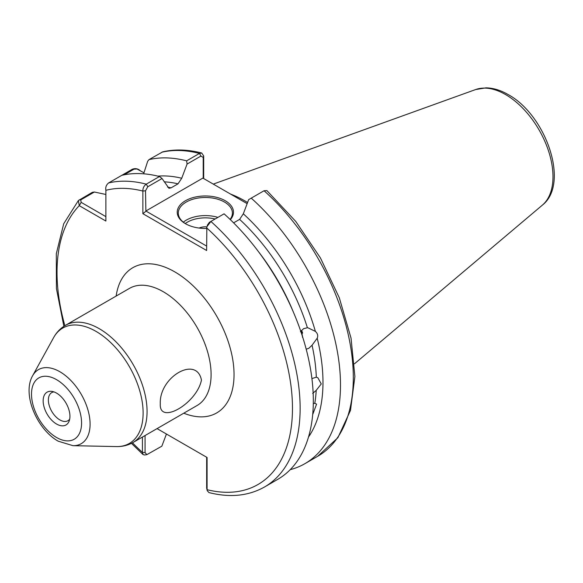<?xml version="1.0" encoding="UTF-8"?>
<svg xmlns="http://www.w3.org/2000/svg" width="583" height="583" viewBox="0 0 583 583"><rect width="100%" height="100%" fill="white"/><g stroke="black" fill="none" stroke-linecap="round" stroke-linejoin="round"><path stroke-width="0.87" d="M56.544 424.023A18.933 10.931 60 0 1 43.375 403.771A18.933 10.931 60 0 1 51.763 391.368A18.933 10.931 60 0 1 56.544 393.102A18.933 10.931 60 0 1 69.049 421.305A18.933 10.931 60 0 1 56.544 424.023M53.906 391.885A16.229 9.372 -120 0 0 51.741 392.599A16.229 9.372 -120 0 0 49.249 405.6A16.229 9.372 -120 0 0 59.852 419.906A16.229 9.372 -120 0 0 67.971 420.707A16.229 9.372 -120 0 0 69.668 419.192M160.289 403.881C158.984 425.35 196.711 403.574 201.448 380.123C196.675 355.156 158.984 376.961 160.289 403.881M310.52 429.044L310.01 431.333M311.927 378.6L316.314 377.172L317.859 377.755L321.262 383.949L316.212 390.34L312.677 393.423M313.304 403.494L314.798 403.298L316.584 404.136L312.867 414.098M306.199 349.21L308.815 348.299L312.058 345.238L317.196 338.22C318.274 335.75 317.669 333.469 315.374 331.392L307.97 327.814M301.491 330.393L302.562 337.389M251.237 198.14A171.905 99.248 60 0 1 304.887 463.682L317.699 456.285L337.892 437.695L350.485 410.417L354.887 376.509L351.039 338.133L339.284 297.738L320.439 257.956L295.756 221.431L266.868 190.59L264.055 190.743L248.664 199.626L243.322 213.808L239.62 219.383A152.156 87.851 -120 0 1 307.394 327.748L303.583 328.674L300.449 331.756M206.637 228.441A28.13 16.244 180 0 1 185.46 223.704A28.13 16.244 180 0 1 185.46 223.697A28.13 16.244 180 0 1 185.46 200.734A28.13 16.244 180 0 1 225.249 200.734A28.13 16.244 180 0 1 230.351 219.667M230.096 219.412A27.051 15.617 0 0 0 232.406 213.101A27.051 15.617 0 0 0 224.484 202.053A27.051 15.617 0 0 0 194.999 198.672A27.051 15.617 0 0 0 178.303 213.101A27.051 15.617 0 0 0 185.853 223.923M199.167 228.062A9.918 5.728 180 0 1 206.827 226.874M247.578 202.505A120.79 69.741 -120 0 0 245.137 201.055A120.79 69.741 -120 0 0 230.576 194.088M302.592 333.17L302.242 331.676M243.322 213.808A156.2 90.183 60 0 1 315.374 331.392M201.711 153.023C187.835 149.445 174.842 149.059 162.715 151.857L148.978 159.633A171.905 99.248 60 0 1 186.633 160.842L199.444 153.446L201.711 153.023L203.686 155.931L203.686 178.566M207.235 225.366L209.37 222.32L210.878 221.445A171.905 99.248 60 0 1 264.529 486.987L277.719 479.364A171.905 99.248 60 0 0 224.076 213.83L210.878 221.445L206.841 226.809L206.637 250.501L142.864 213.684L142.864 191.049C142.806 188.112 143.943 185.817 146.275 184.148L159.465 176.525A171.905 99.248 60 0 0 121.811 175.315L132.341 169.238C135.234 168.152 137.814 168.596 140.08 170.557M148.978 159.633L147.703 161.236L143.629 173.814M157.855 176.124A156.2 90.183 60 0 1 181.728 178.245L187.07 164.071L186.633 160.842M167.583 187.092A152.156 87.851 60 0 1 171.089 187.835L178.026 183.827A152.156 87.851 -120 0 0 164.26 181.838M159.465 176.525L162.045 178.522L168.946 188.28L171.089 187.835M145.065 435.545L145.065 452.612L146.872 454.638L161.848 446.177L166.432 434.022M121.811 175.315L108.613 182.938C106.23 184.898 105.326 187.354 105.887 190.298L105.887 221.052L79.259 205.675L78.377 200.552L92.362 192.317L94.395 192.018L105.887 194.467M146.872 454.638L144.606 454.988L143.083 454.602L142.42 452.372L142.42 437.075M157.067 428.614L207.082 457.487L207.082 489.698L207.242 490.689L208.969 492.584C229.935 497.867 248.46 496.002 264.529 486.987M181.728 178.245L178.026 183.827M304.887 463.682A171.905 99.248 60 0 1 290.225 469.658M317.196 338.22A156.2 90.183 60 0 1 308.502 437.046M239.62 219.383L233.608 222.859M247.141 203.656L202.869 178.092L145.867 211.002L206.637 246.084M162.045 178.522L147.776 186.757L145.517 190.772L145.867 211.002M203.219 178.296L203.219 157.461L200.953 156.055L187.07 164.071M207.242 490.689L206.659 488.175L206.659 457.247L207.082 457.487M143.957 172.794L136.932 168.968L133.908 169.201L124.208 174.805M94.395 192.018L80.731 199.903L81.168 202.359L105.887 216.636M132.487 442.796A166.498 96.129 -120 0 0 142.42 452.372L145.065 452.612M206.659 488.175L207.082 489.698A166.498 96.129 -120 0 0 292.477 408.027A166.498 96.129 -120 0 0 206.637 227.866M145.517 190.772L142.864 191.049A166.498 96.129 -120 0 0 105.887 190.298M145.517 211.607L142.864 213.684M203.686 155.931L203.219 157.461M64.866 325.678A166.498 96.129 -120 0 1 79.259 205.675L81.168 202.359M301.141 330.794L302.577 336.653M183.317 222.152A27.051 15.617 180 0 1 217.918 217.379M215.142 218.989A25.426 14.677 0 0 0 185.248 223.551M56.544 437.476A35.403 20.441 -120 0 0 81.576 423.018A35.403 20.441 -120 0 0 56.544 379.657A35.403 20.441 -120 0 0 31.504 394.108A35.403 20.441 -120 0 0 56.544 437.476M59.852 371.735A42.763 24.69 60 0 1 89.33 415.89A42.763 24.69 60 0 1 72.992 445.682L116.483 446.571A66.615 38.456 -120 0 0 141.939 400.164A66.615 38.456 -120 0 0 96.02 331.384A66.615 38.456 -120 0 0 53.6 337.652L32.619 375.765A42.763 24.69 60 0 1 59.852 371.735M475.648 89.549L485.989 87.844C493.276 87.982 500.659 90.227 508.136 94.563C545.783 114.829 570.05 183.645 542.379 205.121A67.081 38.733 -120 0 0 548.384 150.509A67.081 38.733 -120 0 0 505.556 94.555A67.081 38.733 -120 0 0 475.648 89.549L213.283 184.104M133.07 442.468L197.083 405.513A67.628 39.046 -120 0 0 207.453 351.323A67.628 39.046 -120 0 0 163.269 291.726A67.628 39.046 -120 0 0 129.462 288.381L65.442 325.336A67.628 39.046 60 0 1 99.256 328.688A67.628 39.046 60 0 1 143.433 388.278A67.628 39.046 60 0 1 133.07 442.468C127.998 445.339 122.466 446.709 116.483 446.571M116.141 296.069A83.857 48.418 60 0 1 174.747 271.853A83.857 48.418 60 0 1 233.87 369.228A83.857 48.418 60 0 1 183.769 413.201M314.798 403.298A152.156 87.851 -120 0 0 316.212 390.34M316.314 377.172A152.156 87.851 -120 0 0 312.058 345.238M258.473 251.659A152.156 87.851 60 0 1 293.395 312.145M200.953 156.055L199.444 153.446A171.905 99.248 -120 0 0 161.79 152.236M108.613 182.938A171.905 99.248 60 0 1 146.275 184.148L147.776 186.757M317.699 456.285A171.905 99.248 -120 0 0 264.055 190.743M132.341 169.238L133.908 169.201M79.171 199.933L80.731 199.903M32.619 375.765C21.87 394.305 37.042 429.387 58.22 441.193L72.992 445.682M542.379 205.121L354.493 363.785M78.377 200.552L63.707 223.763L56.318 253.7L56.42 288.541L63.875 326.312M131.437 443.342L143.083 454.602M65.442 325.336C60.421 328.295 56.471 332.397 53.6 337.652M138.171 169.449L136.932 168.968"/></g></svg>
